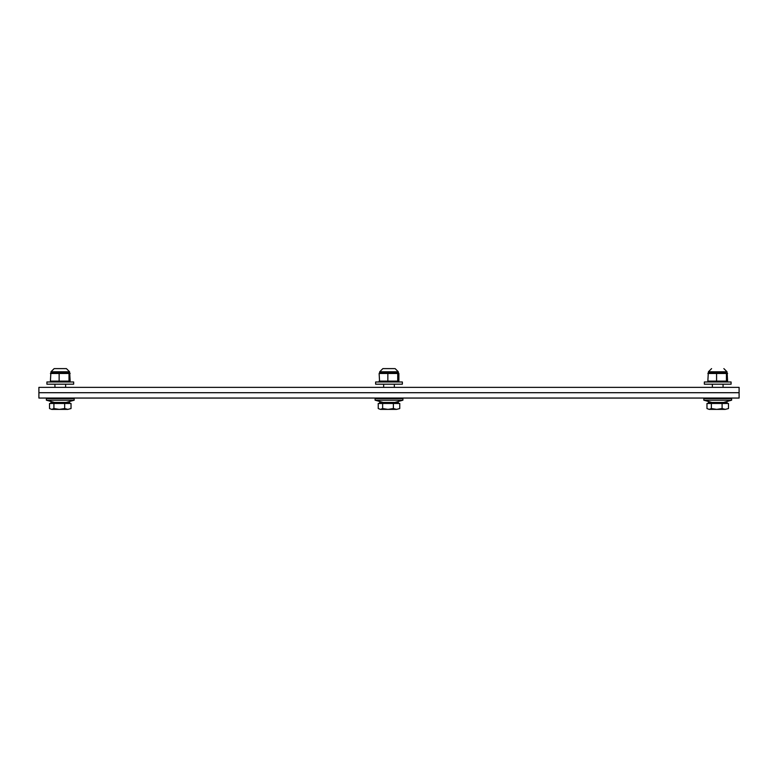 <?xml version="1.0" encoding="UTF-8"?>
<svg xmlns="http://www.w3.org/2000/svg" width="778" height="778" viewBox="0 0 778 778"><rect width="100%" height="100%" fill="white"/><g stroke="black" fill="none" stroke-linecap="round" stroke-linejoin="round"><path stroke-width="1.17" d="M739.1 392.705L739.1 398.054L38.9 398.054L38.9 392.705L739.1 392.705L739.1 387.366L38.9 387.366L38.9 392.705L739.1 392.705M51.718 409.384L49.529 408.547L51.718 409.384L53.915 408.547L59.284 409.384L51.718 409.384M64.662 408.547L67.851 409.384L59.284 409.384L64.662 408.547L64.662 403.481L71.031 403.481L71.031 408.547L67.851 409.384L71.031 408.547M64.662 403.481L49.529 403.481L49.529 408.547M53.915 403.481L53.915 408.547M50.92 403.481L50.92 402.421L69.641 402.421L69.641 403.481M48.061 384.196L73.647 384.196L73.647 381.979L46.913 381.979L46.913 384.196L48.061 384.196M46.379 400.193L74.173 400.193L74.173 398.589L46.379 398.589L46.379 400.193L54.402 402.421M59.138 381.113L70.156 381.113L69.689 372.681L50.871 372.681L50.405 381.113L59.138 381.113L59.138 373.489L50.405 373.489M50.969 381.979L50.405 381.113M69.582 381.979L70.156 381.113M70.156 373.489L59.138 373.489M50.978 372.623L50.978 371.777L54.149 368.616L50.978 371.777L69.582 371.777L66.422 368.616L54.382 368.616M69.009 381.113L69.009 373.489M380.442 409.384L378.244 408.547L380.442 409.384L382.63 408.547L388.008 409.384L380.442 409.384M393.386 408.547L396.566 409.384L388.008 409.384L393.386 408.547L393.386 403.481L399.756 403.481L399.756 408.547L396.566 409.384L399.756 408.547M393.386 403.481L378.244 403.481L378.244 408.547M382.63 403.481L382.63 408.547M379.635 403.481L379.635 402.421L398.365 402.421L398.365 403.481M376.785 384.196L402.362 384.196L402.362 381.979L375.638 381.979L375.638 384.196L376.785 384.196M375.103 400.193L402.897 400.193L402.897 398.589L375.103 398.589L375.103 400.193L383.116 402.421L375.103 400.193M379.693 381.979L379.129 381.113L398.871 381.113L398.871 373.489L398.307 372.623L379.693 372.623L379.129 373.489L379.596 372.681M398.307 381.979L398.871 381.113M379.596 381.92L379.129 373.489L387.852 373.489L387.852 381.113M398.871 373.489L387.852 373.489M394.611 368.616L382.864 368.616L379.703 371.777L398.297 371.777L395.136 368.616L398.297 371.777L398.297 372.623M397.723 381.113L397.723 373.489M709.157 409.384L706.969 408.547L709.157 409.384L711.355 408.547L716.723 409.384L709.157 409.384M722.101 408.547L725.29 409.384L716.723 409.384L722.101 408.547L722.101 403.481L728.471 403.481L728.471 408.547L725.29 409.384L728.471 408.547M722.101 403.481L706.969 403.481L706.969 408.547M711.355 403.481L711.355 408.547M708.359 403.481L708.359 402.421L727.08 402.421L727.08 403.481M705.5 384.196L731.087 384.196L731.087 381.979L704.353 381.979L704.353 384.196L705.5 384.196M703.827 400.193L731.621 400.193L731.621 398.589L703.827 398.589L703.827 400.193L711.841 402.421M716.577 381.113L727.595 381.113L727.129 372.681L708.311 372.681L707.844 381.113L716.577 381.113L716.577 373.489L707.844 373.489M708.418 381.979L707.844 381.113M727.031 381.979L727.595 381.113M727.595 373.489L716.577 373.489M726.448 381.113L726.448 373.489M708.418 372.623L708.418 371.777L711.588 368.616L708.418 371.777L727.022 371.777L723.861 368.616L727.022 371.777L727.022 372.623M65.624 387.366L65.624 384.196M54.937 387.366L54.937 384.196M66.159 402.421L74.173 400.193M47.448 398.054L46.379 398.589M73.113 398.054L74.173 398.589M69.582 371.777L66.422 368.616L69.582 371.777L66.422 368.616L69.582 371.777L69.582 372.623M50.978 371.777L54.149 368.616M394.349 387.366L394.349 384.196M383.651 387.366L383.651 384.196M394.884 402.421L402.897 400.193L394.884 402.421M376.173 398.054L375.103 398.589M401.827 398.054L402.897 398.589M382.864 368.616L379.703 371.777L379.703 372.623M723.063 387.366L723.063 384.196M712.376 387.366L712.376 384.196M723.598 402.421L731.621 400.193M704.887 398.054L703.827 398.589M730.552 398.054L731.621 398.589M708.418 371.777L711.588 368.616M727.022 371.777L723.861 368.616"/></g></svg>
